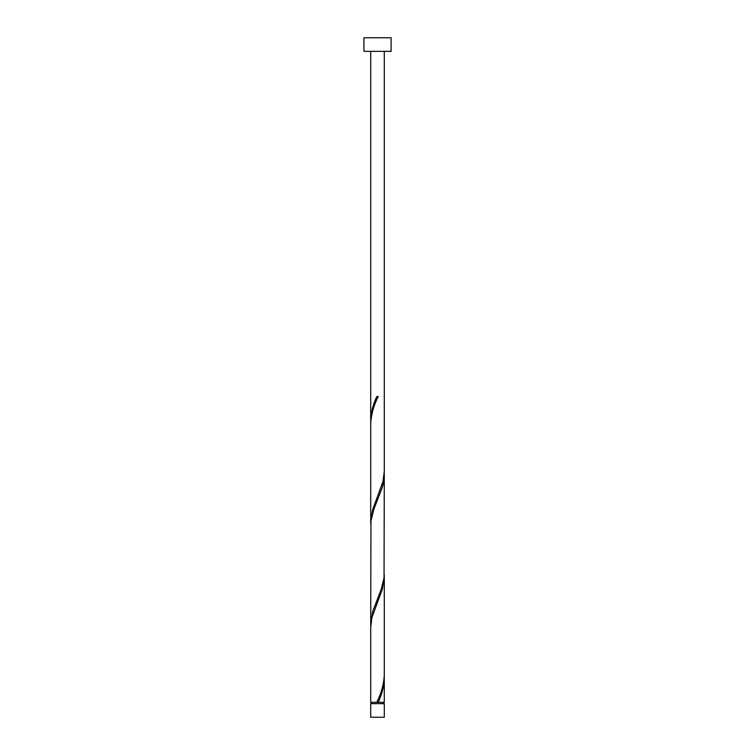 <?xml version="1.0" encoding="UTF-8"?>
<svg xmlns="http://www.w3.org/2000/svg" width="755" height="755" viewBox="0 0 755 755"><rect width="100%" height="100%" fill="white"/><g stroke="black" fill="none" stroke-linecap="round" stroke-linejoin="round"><path stroke-width="1.13" d="M384.295 717.25L370.705 717.25L370.705 703.66L384.295 703.66L384.295 717.25M383.615 703.66L383.615 702.301M371.384 703.66L371.384 702.301M391.09 51.34L363.91 51.34L363.91 37.75L391.09 37.75L391.09 51.34M384.295 51.34L384.295 471.337L383.011 481.464L372.63 509.776L370.705 522.3L370.705 423.64C371.215 414.589 373.706 405.558 378.18 396.526L376.82 396.526C373.055 404.482 371.016 412.438 370.705 420.375L370.705 51.34M377.84 397.328L378.18 396.526M377.16 701.499L376.82 702.301L370.705 702.301L370.705 627.49L371.988 617.363L382.37 589.051L384.295 576.527L384.295 675.187C383.785 684.238 381.294 693.269 376.82 702.301L384.295 702.301L384.257 676.82M378.18 702.301C381.945 694.345 383.984 686.389 384.295 678.452M384.295 474.602L384.04 577.726L381.322 589.051L372.63 611.701L370.705 624.225L370.96 521.101L373.678 509.776L382.37 487.126L383.691 481.464L384.257 472.97M370.705 624.225L370.743 625.857M384.295 576.527L384.257 574.895M370.705 522.3L370.743 523.932M370.705 420.375L370.743 422.007"/></g></svg>
